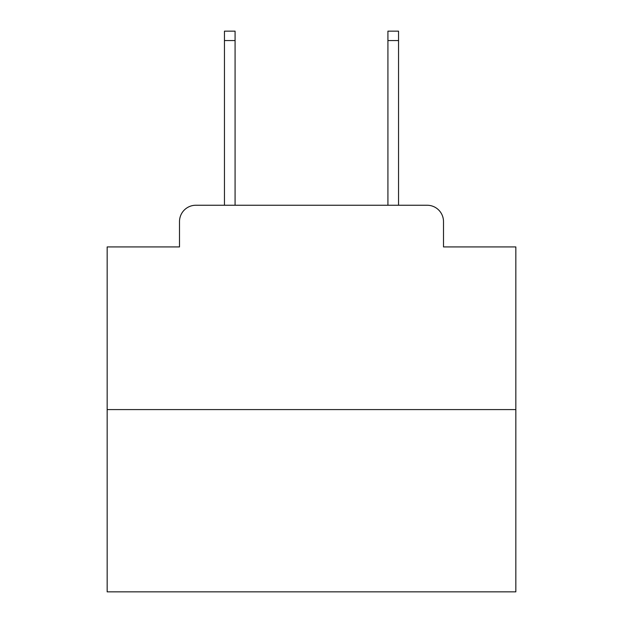 <?xml version="1.0" encoding="UTF-8"?>
<svg xmlns="http://www.w3.org/2000/svg" width="623" height="623" viewBox="0 0 623 623"><rect width="100%" height="100%" fill="white"/><g stroke="black" fill="none" stroke-linecap="round" stroke-linejoin="round"><path stroke-width="0.93" d="M179.502 221.593L179.502 246.926L179.502 221.593A16.346 16.346 0 0 1 195.848 205.247L224.451 205.247L224.451 31.15L235.081 31.15L235.081 205.247L387.919 205.247L387.919 31.15L398.549 31.15L398.549 205.247L427.152 205.247L195.848 205.247M515.836 409.584L107.164 409.584L107.164 591.85L515.836 591.85L515.836 246.926L443.498 246.926L443.498 221.593A16.346 16.346 0 0 0 427.152 205.247M107.164 409.584L107.164 246.926L179.502 246.926M443.498 246.926L443.498 221.593M224.451 40.55L235.081 40.55M398.549 40.55L387.919 40.55"/></g></svg>

